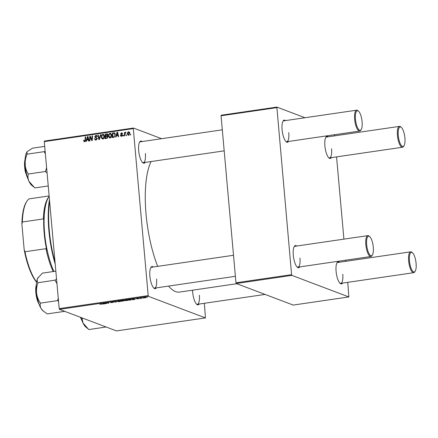 <?xml version="1.0" encoding="UTF-8"?>
<svg xmlns="http://www.w3.org/2000/svg" width="438" height="438" viewBox="0 0 438 438"><rect width="100%" height="100%" fill="white"/><g stroke="black" fill="none" stroke-linecap="round" stroke-linejoin="round"><path stroke-width="0.66" d="M156.366 287.859A11.202 3.564 -98.3 0 1 153.995 288.215A11.202 3.564 -98.3 0 1 149.895 276.181A11.202 3.564 -98.3 0 1 150.94 267.333A11.202 3.564 -98.3 0 1 153.316 266.999M153.667 287.908A10.545 3.356 81.7 0 0 154.559 288.127A10.545 3.356 81.7 0 0 156.569 279.033M145.17 162.41A11.202 3.564 -98.3 0 1 142.799 162.766A11.202 3.564 -98.3 0 1 138.698 150.732A11.202 3.564 -98.3 0 1 139.744 141.885A11.202 3.564 -98.3 0 1 142.12 141.551M142.47 162.46A10.545 3.356 81.7 0 0 143.363 162.679A10.545 3.356 81.7 0 0 145.372 153.579M199.17 304.054A11.202 3.564 -98.3 0 1 196.793 304.41A11.202 3.564 -98.3 0 1 192.698 292.376A11.202 3.564 -98.3 0 1 192.578 290.18M196.47 304.103A10.545 3.356 81.7 0 0 197.357 304.317A10.545 3.356 81.7 0 0 199.367 295.223M157.669 266.364A69.845 22.223 -98.3 0 1 146.04 214.116A69.845 22.223 -98.3 0 1 151.077 161.551M331.374 157.642A11.202 3.564 -98.3 0 1 328.998 157.998A11.202 3.564 -98.3 0 1 324.903 145.964A11.202 3.564 -98.3 0 1 325.943 137.116A11.202 3.564 -98.3 0 1 328.319 136.776M328.675 157.691A10.545 3.356 81.7 0 0 329.562 157.904A10.545 3.356 81.7 0 0 331.571 148.81M288.571 141.447A11.202 3.564 -98.3 0 1 286.195 141.803A11.202 3.564 -98.3 0 1 282.099 129.768A11.202 3.564 -98.3 0 1 283.145 120.921A11.202 3.564 -98.3 0 1 285.521 120.587M285.872 141.496A10.545 3.356 81.7 0 0 286.759 141.715A10.545 3.356 81.7 0 0 288.768 132.621M299.767 266.901A11.202 3.564 -98.3 0 1 297.391 267.257A11.202 3.564 -98.3 0 1 293.296 255.223A11.202 3.564 -98.3 0 1 294.341 246.375A11.202 3.564 -98.3 0 1 296.718 246.036M297.068 266.945A10.545 3.356 81.7 0 0 297.955 267.164A10.545 3.356 81.7 0 0 299.964 258.07M342.565 283.09A11.202 3.564 -98.3 0 1 340.195 283.446A11.202 3.564 -98.3 0 1 336.099 271.412A11.202 3.564 -98.3 0 1 337.14 262.565A11.202 3.564 -98.3 0 1 339.516 262.231M339.872 283.14A10.545 3.356 81.7 0 0 340.759 283.359A10.545 3.356 81.7 0 0 342.768 274.259M140.122 298.612L139.547 298.579L140.122 298.612M143.155 298.168L142.58 298.136L143.155 298.168M127.726 299.964C128.224 300.145 127.896 300.353 126.735 300.577L124.584 300.545L124.491 300.2L127.934 300.129M124.551 300.167L124.584 300.545L124.491 300.2M132.626 299.707L132.139 299.778L132.605 298.897L135.293 299.318L132.626 299.707L132.561 298.979M124.135 300.698L121.633 301.311L120.822 300.621L122.552 300.38L124.222 300.769M116.092 302.127L113.311 301.722L115.654 302.072L115.95 301.333L116.437 301.262L116.092 302.127L116.021 301.322M101.813 303.994L99.859 304.257L101.036 304.24L101.337 304.043L100.762 303.556L101.216 303.49L101.862 304.076M101.036 304.24L101.293 303.55M106.582 303.512L105.317 302.888L105.793 302.817L108.345 303.134L107.633 302.548L108.093 302.483L108.903 303.173L105.876 302.932L106.582 303.512M59.469 309.359L116.448 330.914L205.455 317.906L148.471 296.345L59.469 309.359L59.19 308.626L148.197 295.617L148.471 296.345M103.018 304.038L102.53 304.109L102.99 303.227L103.543 303.145L105.678 303.644L103.018 304.038L102.952 303.31M110.518 302.187L113.048 301.985L110.973 302.258L113.502 302.275L110.737 302.642L113.07 302.346L110.447 302.264M120.532 301.015C121.03 301.202 120.702 301.404 119.547 301.629L117.389 301.596L117.296 301.251L120.74 301.18M117.357 301.218L117.389 301.596L117.296 301.251M136.645 298.579L138.917 298.628L136.727 298.919L138.479 298.7L136.596 298.634M138.063 298.847L138.468 298.585M137.395 298.409L137.083 298.612M131.23 299.433L130.765 299.959L128.827 300.26L128.011 299.57L131.444 299.597M143.659 297.561L143.686 297.867L144.392 297.386L145.909 297.413L145.202 297.878L143.494 297.72M141.425 298.42L140.374 297.982L141.77 297.791L141.2 298.218L141.425 298.42M141.496 297.813L141.2 298.218M147.316 297.561L146.735 297.528L147.316 297.561M111.723 135.057C111.86 136.497 111.307 137.466 110.069 137.965L109.434 137.904L108.41 136.223L108.827 134.132L110.047 133.262L110.677 133.322L111.723 135.057M116.398 135.731L115.977 137.045L115.49 137.116L117.094 132.287L117.641 132.21L118.643 136.651L118.189 136.722L117.931 135.506L116.398 135.731M84.523 141.698L83.548 140.412L83.997 140.286L84.501 141.167L85.016 140.226L85.251 136.946L85.706 136.875L85.465 140.275L84.523 141.698L84.052 141.666M83.992 140.686L85.103 141.397M97.455 138.567L95.331 137.631L94.734 136.716L95.84 135.337L96.486 135.391L97.225 136.563L96.782 136.678L95.873 135.868L95.183 136.623L97.17 138.501L95.933 140.034L95.199 139.979L94.455 138.693L94.904 138.572L95.073 139.224L95.917 139.498L96.727 138.611L95.873 137.871M95.073 139.224L96.617 139.766M97.192 136.24L95.873 135.868M100.926 134.652L99.437 139.459L98.868 139.547L97.8 135.112L98.254 135.041L99.169 138.846L100.439 134.723L100.926 134.652M104.529 136.108C104.666 137.548 104.118 138.517 102.881 139.016L102.246 138.956L101.216 137.275L101.632 135.183L102.853 134.313L103.488 134.373L104.529 136.108M130.71 134.231L130.661 134.893L130.212 134.959L130.25 134.302L130.71 134.231M161.611 138.698L133.453 128.044L133.289 128.608L44.282 141.622L59.19 308.626M133.289 128.608L148.197 295.617M107.25 133.924L107.71 134.778L107.217 135.966L107.836 136.804L106.719 138.397L104.983 138.649L105.312 134.012L107.151 133.875M86.784 140.056L86.363 141.37L85.875 141.441L87.48 136.618L88.033 136.536L89.029 140.981L88.575 141.047L88.323 139.832L86.784 140.056M90.146 138.019L89.932 140.85L89.472 140.916L89.812 136.278L90.283 136.207L91.865 139.87L92.122 135.939L92.582 135.873L92.254 140.51L91.777 140.582L90.19 136.924L90.146 138.019M121.518 136.295L120.937 136.251L120.335 135.271L120.778 135.15L121.501 135.879L122.043 135.287L120.614 133.918L121.474 132.84L122.038 132.884L122.585 133.694L122.142 133.814L121.49 133.256L121.058 133.776L122.492 135.183L121.518 136.295M122.06 136.185L121.178 135.851L122.065 136.092M122.678 133.617L121.49 133.256M114.548 132.933L114.137 132.78L115.254 134.439L114.143 137.203L112.177 137.598L112.506 132.96L114.351 132.834M128.312 134.849L127.348 134.11C127.201 132.966 127.617 132.199 128.586 131.8L129.757 133.026L128.537 135.265L128.049 135.222M129.44 132.123L129.051 131.843M126.549 134.838L126.505 135.506L126.056 135.572L126.089 134.909L126.549 134.838M124.885 134.406L124.77 135.758L124.315 135.824L124.551 132.451L125.011 132.386L124.956 133.081L125.936 132.309L124.885 134.406M125.925 132.353L125.618 132.238L125.936 132.309M123.516 135.282L123.472 135.95L123.023 136.015L123.056 135.353L123.516 135.282M44.282 141.622L44.446 141.058L133.453 128.044M204.365 303.293L205.455 317.906M236.246 283.517L293.225 305.072L348.851 296.942L291.872 275.387L236.246 283.517L235.967 282.784L291.593 274.653L291.872 275.387M276.69 107.649L221.059 115.78L221.223 115.216L276.854 107.086L291.593 274.653M221.059 115.78L235.967 282.784M305.012 117.734L276.854 107.086M334.588 134.723L334.687 135.846M336.565 156.881L343.907 239.137M345.785 260.172L345.883 261.3M347.761 282.335L348.851 296.942M403.984 145.783A9.882 3.143 81.7 0 0 404.904 137.975A9.882 3.143 81.7 0 0 401.29 127.359A9.882 3.143 81.7 0 0 398.279 135.468A9.882 3.143 81.7 0 0 403.984 145.783L403.524 146.478A10.545 3.356 -98.3 0 1 402.5 147.245A10.545 3.356 -98.3 0 1 397.441 135.473A10.545 3.356 -98.3 0 1 399.451 126.379L326.513 137.045A10.545 3.356 81.7 0 0 325.724 137.505M372.377 255.036A9.882 3.143 81.7 0 0 373.296 247.235A9.882 3.143 81.7 0 0 369.683 236.613A9.882 3.143 81.7 0 0 366.672 244.727A9.882 3.143 81.7 0 0 372.377 255.036L371.917 255.732A10.545 3.356 -98.3 0 1 370.893 256.498A10.545 3.356 -98.3 0 1 365.834 244.732A10.545 3.356 -98.3 0 1 367.843 235.639L294.905 246.298A10.545 3.356 81.7 0 0 294.117 246.764M415.18 271.231A9.882 3.143 81.7 0 0 416.1 263.424A9.882 3.143 81.7 0 0 412.486 252.808A9.882 3.143 81.7 0 0 409.475 260.917A9.882 3.143 81.7 0 0 415.18 271.231L414.72 271.927A10.545 3.356 -98.3 0 1 413.696 272.693A10.545 3.356 -98.3 0 1 408.638 260.928A10.545 3.356 -98.3 0 1 410.641 251.828L337.709 262.493A10.545 3.356 81.7 0 0 336.921 262.953M361.18 129.588A9.882 3.143 81.7 0 0 362.1 121.78A9.882 3.143 81.7 0 0 358.487 111.164A9.882 3.143 81.7 0 0 355.475 119.278A9.882 3.143 81.7 0 0 361.18 129.588L360.72 130.283A10.545 3.356 -98.3 0 1 359.697 131.05A10.545 3.356 -98.3 0 1 354.638 119.284A10.545 3.356 -98.3 0 1 356.647 110.19L283.709 120.85A10.545 3.356 81.7 0 0 282.921 121.31M236.783 283.72L179.558 292.086A69.845 22.223 -98.3 0 1 168.531 286.085M222.312 129.823L140.313 141.813A10.545 3.356 81.7 0 0 139.519 142.273M233.509 255.277L151.51 267.262A10.545 3.356 81.7 0 0 150.716 267.722M130.694 134.466L130.25 134.302M105.903 138.517L105.919 138.211M106.051 136.41L106.073 136.103M106.188 134.422L105.312 134.012M106.193 134.346L107.907 134.17M107.841 137.028L107.091 136.355L105.585 136.475L105.476 138.041L107.118 138.266M107.715 135.03L106.5 134.373L105.728 134.488L105.624 135.933L106.511 136.267L107.956 135.868M107.841 134.707L106.5 134.373M107.502 135.692L107.075 135.534L107.266 134.86M105.624 135.933L107.075 135.534M107.387 138.063L106.763 137.828L107.387 136.859M105.476 138.041L106.763 137.828M102.722 139.032L102.273 138.364M101.704 137.455L101.216 137.275M102.098 135.358L101.632 135.183M103.171 134.844L103.74 134.647L102.853 134.313M104.353 135.293L102.886 134.844L102.016 135.479L101.671 137.231L102.864 138.485L104.074 136.125L102.886 134.844M103.549 138.742L102.426 138.441L103.445 138.808M104.54 136.3L104.074 136.125M98.32 135.304L97.8 135.112M99.579 138.999L99.169 138.846M100.855 134.882L100.439 134.723M95.698 140.056L95.413 139.465M94.931 138.873L94.455 138.693M95.96 139.558L96.798 139.832M97.17 138.78L96.727 138.611M97.165 138.457L96.574 138.233M96.787 138.216L95.331 137.631M96.218 137.965L95.621 137.05M95.303 136.93L94.734 136.716M96.157 135.868L96.721 135.671L95.84 135.337M84.134 141.052L83.548 140.828M83.987 140.576L83.548 140.412M85.689 137.11L85.251 136.946M84.578 141.693L84.435 141.206M87.359 139.974L87.458 139.673M88.104 136.853L87.48 136.618M88.81 140.018L88.323 139.832M88.191 137.253L87.737 137.083L86.981 139.492L88.739 139.7M88.695 139.498L88.208 139.311L87.737 137.083M86.981 139.492L88.208 139.311M90.42 136.508L89.812 136.278M92.287 140.034L91.865 139.87M92.374 138.83L91.92 138.66M92.566 136.103L92.122 135.939M91.263 138.337L90.644 138.107M90.699 137.116L90.19 136.924M120.866 135.534L120.341 135.331M120.839 135.462L120.335 135.271M122.481 135.452L122.043 135.287M122.492 135.227L121.928 135.013M122.81 135.347L121.496 134.252M121.282 134.17L120.614 133.918M121.923 133.333L122.355 133.174L121.474 132.84M121.441 136.3L121.255 135.879M116.973 135.643L117.072 135.342M117.712 132.522L117.094 132.287M118.424 135.692L117.931 135.506M117.806 132.928L117.351 132.752L116.596 135.161L118.353 135.369M118.309 135.167L117.822 134.986L117.351 132.752M116.596 135.161L117.822 134.986M113.092 137.466L113.113 137.16M113.382 133.366L112.506 132.96M113.387 133.294L115.024 133.114M115.265 134.652L114.148 133.333L115.101 133.689L114.274 133.382M114.148 133.333L112.922 133.437L112.67 136.99L114.033 137.253M114.094 137.225L113.245 136.902C114.427 136.612 114.948 135.802 114.8 134.471M112.67 136.99L113.245 136.902M109.916 137.981L109.467 137.313M108.892 136.404L108.41 136.223M109.292 134.307L108.827 134.132M110.36 133.793L110.929 133.595L110.047 133.262M111.542 134.242L110.08 133.793L109.21 134.428L108.859 136.18L110.058 137.433L111.268 135.074L110.08 133.793M110.737 137.691L109.62 137.384L110.633 137.756M111.734 135.249L111.268 135.074M127.841 134.296L127.348 134.11M129.002 132.303L129.451 132.139M128.602 132.216L127.792 133.995L128.504 134.855L129.309 133.092L128.602 132.216L129.719 132.572M129.768 133.267L129.309 133.092M129.035 135.057L128.246 134.827L129.133 135.161M126.533 135.074L126.089 134.909M124.989 132.615L124.551 132.451M123.5 135.517L123.056 135.353M106.084 303.074L106.127 303.583M108.301 302.663L108.345 303.134M108.06 302.488L108.098 302.959M108.383 302.735L108.432 303.244M103.072 303.216L103.127 303.797M103.308 303.184L103.193 303.693L104.419 303.512L103.363 303.173M103.149 303.205L103.193 303.693M117.756 301.087L117.849 301.53L119.399 301.558L120.067 301.076L118.517 301.043L117.773 301.24L117.849 301.53M120.05 300.911L120.242 301.213L120.22 300.933M121.589 300.824L121.633 301.311M121.37 300.638L123.056 300.495L121.364 300.545M121.72 300.933L123.68 300.758L121.709 300.84M123.669 300.643L123.275 300.977M132.687 298.886L132.736 299.472M132.922 298.853L132.802 299.368L134.028 299.187L132.977 298.847M132.758 298.875L132.802 299.368M128.783 299.773L128.827 300.26M128.564 299.587L129.188 300.112L129.763 300.03C130.918 299.838 131.252 299.663 130.77 299.493L128.553 299.493M130.754 299.329L130.962 299.641L130.935 299.357M124.95 300.035L125.038 300.479L126.587 300.506L127.261 300.025L125.706 299.992L124.961 300.189L125.038 300.479M144.507 297.369L144.118 297.796L145.46 297.479L144.118 297.796M145.443 297.331L145.066 297.824M140.926 297.999L140.965 298.486M399.451 126.379A10.545 3.356 -98.3 0 1 400.65 126.823L401.29 127.359M356.647 110.19A10.545 3.356 -98.3 0 1 357.851 110.628L358.487 111.164M410.641 251.828A10.545 3.356 -98.3 0 1 411.846 252.272L412.486 252.808M367.843 235.639A10.545 3.356 -98.3 0 1 369.042 236.082L369.683 236.613M26.921 152.024A17.827 5.672 -98.3 0 0 26.882 152.079A17.827 5.672 -98.3 0 0 25.097 164.469A17.827 5.672 81.7 0 0 26.4 173.607A17.827 5.672 81.7 0 0 28.99 181.348C27.944 178.961 27.682 176.585 28.213 174.214L28.12 173.809C26.4 171.006 25.393 167.896 25.097 164.469C24.993 161.058 25.634 157.707 27.019 154.411L26.937 152.002L27.304 151.537L32.543 148.181L44.709 146.407M45.136 151.192L44.326 151.882L45.377 153.88M44.315 151.641L27.008 154.171M46.614 167.716L45.442 171.515L28.136 174.045M45.442 171.515L47.08 172.961M48.24 185.964L34.794 187.929L28.99 181.348A17.827 5.672 81.7 0 0 31.744 185.312L33.589 186.856M45.426 171.28A20.46 6.51 81.7 0 0 45.519 171.685M44.38 151.57A20.46 6.51 81.7 0 0 44.326 151.882M106.078 326.994L88.794 329.573L82.99 322.992L81.977 317.873M80.975 317.495A17.827 5.672 81.7 0 0 82.99 322.992A17.827 5.672 81.7 0 0 85.738 326.951L87.584 328.5M56.546 279.011L55.199 280.117A20.46 6.51 81.7 0 0 55.188 280.298A20.46 6.51 81.7 0 0 55.172 280.479L56.967 283.725M64.638 311.358L47.331 313.887L43.537 311.259L41.342 308.878C40.23 307.011 39.907 305.144 40.389 303.271L40.274 302.899C38.347 300.025 37.12 296.827 36.595 293.318C36.266 289.819 36.688 286.381 37.865 283.008L37.892 282.647C37.038 281.41 36.956 279.959 37.646 278.305L42.398 273.126L55.845 271.16M55.199 280.117L37.838 282.767M58.243 298.043L57.608 300.616L40.301 303.145M57.608 300.616L58.528 301.229M38.122 277.468A17.827 5.672 81.7 0 0 38.079 277.528A17.827 5.672 81.7 0 0 37.646 278.305A17.827 5.672 81.7 0 0 36.595 293.318A17.827 5.672 81.7 0 0 41.342 308.878A17.827 5.672 -98.3 0 0 42.94 310.761L43.532 311.259M57.581 300.369A20.46 6.51 81.7 0 0 57.696 300.742M55.215 264.092A57.323 18.237 -98.3 0 1 48.87 230.525A57.323 18.237 -98.3 0 1 49.456 199.58M49.576 200.927A57.986 18.451 81.7 0 0 49.27 230.35A57.986 18.451 81.7 0 0 55.035 262.077M49.165 196.295A46.121 14.673 81.7 0 0 48.892 196.689A46.121 14.673 81.7 0 0 53.89 271.445M53.222 271.544A44.807 14.257 -98.3 0 1 46.006 248.674L46.789 250.405A45.464 14.465 -98.3 0 1 43.805 217.018L43.351 218.929A44.807 14.257 -98.3 0 1 47.972 198.08L48.892 196.689M36.65 281.694L36.496 282.083A44.145 14.043 -98.3 0 1 24.189 249.797L21.9 224.13A44.145 14.043 -98.3 0 1 26.499 201.847L26.959 201.151A44.807 14.257 81.7 0 0 22.338 222L21.9 224.13M24.189 249.797L24.993 251.746A44.807 14.257 81.7 0 0 36.42 281.733M46.006 248.674L24.993 251.746M43.351 218.929L22.338 222M49.133 195.934L29.028 198.874A44.807 14.257 81.7 0 0 26.959 201.151M107.299 134.181L106.418 133.847M107.239 136.158L106.357 135.824M107.162 138.238L106.319 137.915M99.88 138.036L99.448 137.871M85.459 140.395L85.016 140.226M88.443 138.381L87.956 138.194M122.35 135.096L121.468 134.762M118.057 134.055L117.565 133.869M114.466 133.136L113.579 132.802M25.048 160.242A12.521 3.986 81.7 0 0 25.727 172.369A12.521 3.986 81.7 0 0 27.649 178.009M25.464 172.309A12.122 3.86 -98.3 0 1 25.097 159.268M80.701 317.391A12.521 3.986 81.7 0 0 81.643 319.652M36.245 285.696A12.521 3.986 81.7 0 0 36.015 287.64A12.521 3.986 81.7 0 0 38.845 303.463M39.168 304.383A12.122 3.86 -98.3 0 1 35.779 287.903M107.091 136.355L107.972 136.694M95.38 139.454L96.267 139.788M84.282 141.145L85.164 141.479M101.392 304.12L101.348 303.6M329.562 157.904L402.5 147.245M359.697 131.05L286.759 141.715M224.19 150.858L143.363 162.679M413.696 272.693L340.759 283.359M265.067 294.424L197.357 304.317M154.559 288.127L235.387 276.312M297.955 267.164L370.893 256.498M25.119 159.016L25.448 172.342L28.065 179.169M82.059 320.813L80.395 317.276M39.261 304.618L36.48 297.03L35.757 287.821L36.316 284.465"/></g></svg>
